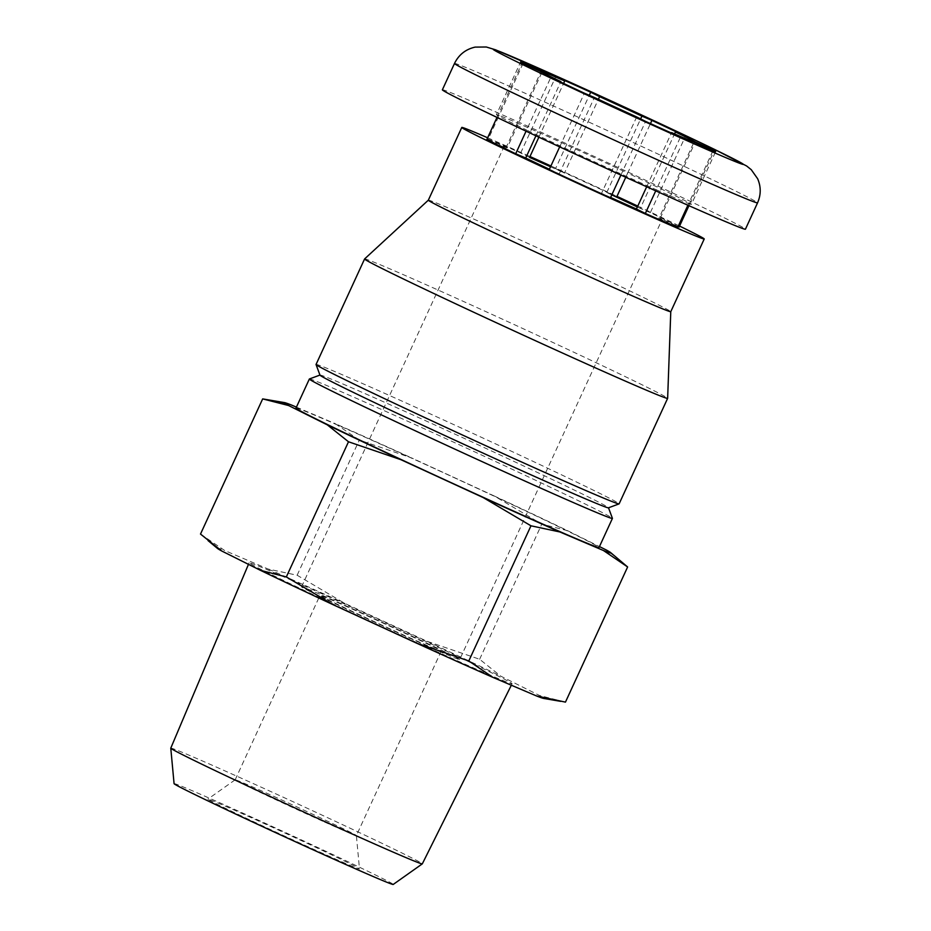 <?xml version="1.0" encoding="UTF-8"?>
<svg xmlns="http://www.w3.org/2000/svg" width="931" height="931" viewBox="0 0 931 931"><rect width="100%" height="100%" fill="white"/><g stroke="black" fill="none" stroke-linecap="round" stroke-linejoin="round"><path stroke-width="0.7" stroke-dasharray="4.66 3.49" d="M497.003 117.399L522.047 62.959M526.073 131.166L526.597 130.037A107.321 1.874 -155.3 0 1 497.806 115.653A107.321 1.874 24.7 0 1 496.409 114.653L520.638 61.946M529.576 157.409L520.673 152.963A107.321 1.874 -155.3 0 0 488.251 139.161L499.156 115.444A107.321 1.874 -155.3 0 1 531.578 129.246A107.321 1.874 -155.3 0 1 566.467 144.899A107.321 1.874 -155.3 0 1 627.68 173.085L650.455 123.59M520.673 152.963L555.819 76.551M616.776 196.802A107.321 1.874 -155.3 0 0 555.563 168.616L589.288 95.299M625.76 177.274L627.68 173.085A107.321 1.874 24.7 0 1 661.219 188.958A107.321 1.874 -155.3 0 1 690.011 203.33L713.972 151.241M679.106 227.048A107.321 1.874 -155.3 0 0 650.315 212.664L685.46 136.252M688.94 205.681L690.011 203.33A107.321 1.874 24.7 0 1 691.419 204.343L715.66 151.648M687.893 205.216L688.661 203.552A107.321 1.874 -155.3 0 1 656.239 189.738L680.48 137.043M655.738 190.843L656.239 189.738A107.321 1.874 24.7 0 1 621.349 174.085A107.321 1.874 -155.3 0 1 560.136 145.899L584.377 93.205M620.907 175.063L645.59 121.391M559.682 146.877L560.136 145.899A107.321 1.874 24.7 0 1 526.597 130.037L550.838 77.343M620.046 560.392L606.43 550.058M494.058 495.886A179.846 3.142 -155.3 0 1 567.724 530.728L541.795 524.095L494.058 495.886L411.781 457.994L359.319 440.06L335.148 423.617A179.846 3.142 -155.3 0 1 411.781 457.994M442.376 89.795A166.789 2.909 -155.3 0 1 522.675 123.916A166.789 2.909 -155.3 0 1 745.44 229.189M523.082 63.436L499.156 115.444A107.321 1.874 24.7 0 0 496.409 114.653M712.902 150.845L688.661 203.552A107.321 1.874 24.7 0 0 691.419 204.343M487.635 137.776A133.436 2.328 -155.3 0 1 526.015 154.744A133.436 2.328 -155.3 0 1 529.983 156.524M550.908 165.974A133.436 2.328 -155.3 0 1 616.974 196.371M637.77 206.1A133.436 2.328 -155.3 0 1 679.56 226.058M555.563 168.616L564.465 173.061L598.377 99.326M611.783 194.882A87.025 1.525 -155.3 0 0 606.756 192.531L611.865 194.707M637.363 206.985A87.025 1.525 -155.3 0 1 640.295 208.393L674.556 133.901M650.315 212.664L640.295 208.393M459.67 659.602A87.025 1.525 24.7 0 0 381.245 621.861A87.025 1.525 24.7 0 0 301.551 586.879A87.025 1.525 24.7 0 0 310.826 591.941A87.025 1.525 24.7 0 0 399.457 633.522A87.025 1.525 24.7 0 0 459.67 659.602L662.057 219.576A87.025 1.525 -155.3 0 0 660.184 218.331L678.071 226.57M662.057 219.576A87.025 1.525 -155.3 0 1 658.834 218.552L693.979 142.14M677.756 227.257L658.834 218.552M610.596 197.465A87.025 1.525 -155.3 0 1 601.542 193.357L636.688 116.945M610.445 197.803L601.542 193.357M549.395 169.267A87.025 1.525 -155.3 0 0 559.252 173.888L549.232 169.617M301.551 586.879L503.939 146.842A87.025 1.525 -155.3 0 0 505.824 148.087L486.901 139.371M503.939 146.842A87.025 1.525 -155.3 0 1 507.174 147.866L541.97 72.222M488.251 139.161L507.174 147.866M550.547 166.765A87.025 1.525 -155.3 0 1 564.465 173.061M428.341 200.165L428.33 200.165A133.436 2.328 -155.3 0 1 428.341 200.165A133.436 2.328 -155.3 0 1 492.569 227.467A133.436 2.328 -155.3 0 1 670.785 311.676L670.785 311.687M364.591 258.946A166.789 2.909 -155.3 0 1 444.867 293.079A166.789 2.909 -155.3 0 1 667.643 398.328M316.051 364.463A166.789 2.909 -155.3 0 1 396.35 398.573A166.789 2.909 -155.3 0 1 619.115 503.857M319.985 375.135A158.782 2.77 -155.3 0 1 320.02 375.042A158.782 2.77 -155.3 0 1 396.42 407.557A158.782 2.77 -155.3 0 1 608.49 507.732A158.782 2.77 -155.3 0 1 608.455 507.814M309.406 378.975A166.789 2.909 -155.3 0 1 389.658 413.12A166.789 2.909 -155.3 0 1 612.423 518.346M295.977 408.092A166.789 2.909 -155.3 0 1 376.275 442.213A166.789 2.909 -155.3 0 1 599.04 547.486M296.419 407.126L335.148 423.617M567.724 530.728L599.459 546.578M291.566 405.066L267.406 399.678M200.502 534.068L224.662 550.512L268.244 569.074L297.14 575.23L344.877 603.439L427.166 641.331L479.628 659.264L500.82 676.174L539.526 695.504L565.454 702.125M479.628 659.264L541.795 524.095M297.14 575.23L359.319 440.06M319.31 851.842A83.464 1.455 24.7 0 0 359.482 868.891A83.464 1.455 24.7 0 0 284.269 832.71A83.464 1.455 24.7 0 0 207.846 799.147A83.464 1.455 24.7 0 0 319.31 851.842M174.074 783.658A120.611 2.106 -155.3 0 1 232.145 808.306A120.611 2.106 -155.3 0 1 393.219 884.45M170.78 748.152A138.428 2.421 -155.3 0 1 237.428 776.466A138.428 2.421 -155.3 0 1 422.313 863.852M318.809 592.372A144.712 2.525 -155.3 0 1 512.085 683.715A144.712 2.525 -155.3 0 1 379.557 625.539A144.712 2.525 -155.3 0 1 249.136 562.766A144.712 2.525 -155.3 0 1 318.809 592.372M217.482 548.429A179.846 3.142 -155.3 0 1 224.662 550.512M268.244 569.074A179.846 3.142 -155.3 0 1 344.877 603.439M427.166 641.331A179.846 3.142 -155.3 0 1 500.82 676.174M539.526 695.504A179.846 3.142 -155.3 0 1 543.564 698.413M324.267 821.91A66.718 1.164 24.7 0 0 356.387 835.561A66.718 1.164 24.7 0 0 356.387 835.549A66.718 1.164 24.7 0 0 296.267 806.63A66.718 1.164 24.7 0 0 235.171 779.794A66.718 1.164 24.7 0 0 235.171 779.806A66.718 1.164 24.7 0 0 242.281 783.693A66.718 1.164 24.7 0 0 324.267 821.91M327.118 599.25A66.718 1.164 24.7 0 0 395.058 631.125A66.718 1.164 24.7 0 0 441.224 651.118A66.718 1.164 24.7 0 0 381.093 622.187A66.718 1.164 24.7 0 0 319.996 595.363A66.718 1.164 24.7 0 0 327.118 599.25M559.252 173.888L594.397 97.476M535.93 135.798L560.66 82.033M505.824 148.087L540.969 71.675M538.874 137.183L563.604 83.429M606.756 192.531L640.621 118.912M660.184 218.331L695.015 142.606M646.673 186.759L671.391 133.005M454.503 63.448A166.789 2.909 -155.3 0 1 534.79 97.569A166.789 2.909 -155.3 0 1 757.555 202.842M511.328 685.228L512.085 683.715M248.472 564.349L249.136 562.766M235.171 779.794L207.846 799.147M441.224 651.118L356.387 835.561L359.482 868.891M235.171 779.806L319.996 595.363"/><path stroke-width="1.4" d="M540.969 71.675L522.047 62.959A107.321 1.874 -155.3 0 1 520.638 61.946A107.321 1.874 -155.3 0 1 523.397 62.749L542.319 71.454A87.025 1.525 -155.3 0 1 564.721 80.997L555.819 76.551A107.321 1.874 -155.3 0 1 590.708 92.204L599.611 96.649A87.025 1.525 24.7 0 1 641.901 116.119L651.921 120.39A107.321 1.874 -155.3 0 1 685.46 136.252L675.441 131.981A87.025 1.525 24.7 0 1 695.329 141.919L714.252 150.636A107.321 1.874 -155.3 0 1 715.66 151.648A107.321 1.874 -155.3 0 1 712.902 150.845L693.979 142.14A87.025 1.525 24.7 0 1 671.577 132.598L680.48 137.043A107.321 1.874 -155.3 0 1 645.59 121.391L636.688 116.945A87.025 1.525 -155.3 0 1 594.397 97.476L584.377 93.205A107.321 1.874 -155.3 0 1 550.838 77.343L560.858 81.614A87.025 1.525 -155.3 0 1 548.371 75.504A87.025 1.525 -155.3 0 1 540.969 71.675M526.073 131.166L515.693 153.755A107.321 1.874 -155.3 0 1 486.901 139.371L497.003 117.399M611.865 194.707L616.776 196.802L625.76 177.274M678.071 226.57L679.106 227.048L688.94 205.681M610.596 197.465A87.025 1.525 -155.3 0 0 636.432 209.01L645.334 213.455A107.321 1.874 -155.3 0 0 677.756 227.257L687.893 205.216M645.334 213.455L655.738 190.843M559.682 146.877L549.232 169.617A107.321 1.874 -155.3 0 0 610.445 197.803L620.907 175.063M400.958 459.705A179.846 3.142 -155.3 0 1 327.305 424.862L348.497 441.771L400.958 459.705L483.247 497.596L530.973 525.806L559.88 531.962A179.846 3.142 -155.3 0 1 483.247 497.596M599.459 546.578L606.43 550.058A179.846 3.142 -155.3 0 1 610.643 552.595A179.846 3.142 -155.3 0 1 603.451 550.524L627.622 566.967L610.643 552.595M757.555 202.842L745.44 229.189A166.789 2.909 -155.3 0 1 592.698 162.145A166.789 2.909 -155.3 0 1 442.376 89.795L454.503 63.448A166.789 2.909 -155.3 0 0 604.813 135.786A166.789 2.909 -155.3 0 0 757.555 202.842C761.069 194.788 761.093 186.735 757.625 178.705L751.259 169.686L746.65 165.997L715.264 149.763C678.862 132.062 609.886 100.059 559.054 77.285L495.571 49.809L486.308 47.004L475.136 47.109C465.686 49.25 458.808 54.696 454.503 63.448M529.983 156.524A133.436 2.328 -155.3 0 1 550.908 165.974M616.974 196.371A133.436 2.328 -155.3 0 1 637.77 206.1M679.56 226.058A133.436 2.328 -155.3 0 1 704.232 238.964A133.436 2.328 -155.3 0 1 582.026 185.327A133.436 2.328 -155.3 0 1 461.776 127.454A133.436 2.328 -155.3 0 1 487.635 137.776M611.783 194.882A87.025 1.525 -155.3 0 1 637.363 206.985M549.395 169.267A87.025 1.525 -155.3 0 1 525.712 158.026L535.93 135.798M515.693 153.755L525.712 158.026M538.874 137.183L529.576 157.409A87.025 1.525 -155.3 0 1 550.547 166.765M670.785 311.676A133.436 2.328 -155.3 0 1 670.774 311.687A133.436 2.328 -155.3 0 1 548.58 258.05A133.436 2.328 -155.3 0 1 428.33 200.177L364.591 258.946A166.789 2.909 -155.3 0 1 364.591 258.946L316.051 364.463A166.789 2.909 -155.3 0 0 316.051 364.521A166.789 2.909 -155.3 0 0 466.361 436.802A166.789 2.909 -155.3 0 0 619.068 503.892A166.789 2.909 -155.3 0 0 619.115 503.857L667.632 398.352A166.789 2.909 -155.3 0 1 667.632 398.352A166.789 2.909 -155.3 0 1 514.89 331.296A166.789 2.909 -155.3 0 1 364.58 258.958M619.068 503.892L608.455 507.814A158.782 2.77 -155.3 0 1 463.079 443.947A158.782 2.77 -155.3 0 1 319.985 375.135L316.051 364.521M608.513 507.791L612.423 518.346A166.789 2.909 -155.3 0 1 612.423 518.404A166.789 2.909 -155.3 0 1 459.67 451.349A166.789 2.909 -155.3 0 1 309.36 379.01A166.789 2.909 -155.3 0 1 309.406 378.975L319.961 375.065M612.423 518.404L599.04 547.486A166.789 2.909 -155.3 0 1 446.298 480.443A166.789 2.909 -155.3 0 1 295.977 408.092L309.36 379.01M327.305 424.862L288.598 405.532A179.846 3.142 -155.3 0 1 284.549 402.611A179.846 3.142 -155.3 0 1 291.566 405.066L296.419 407.126M603.451 550.524L559.88 531.962M284.549 402.611L262.67 398.899L288.598 405.532M627.622 566.967L565.454 702.125L536.559 695.969L492.976 677.407L468.805 660.963L416.343 643.042L334.066 605.15L286.329 576.941L260.401 570.307L221.694 550.977L200.502 534.068L262.67 398.899M286.329 576.941L348.497 441.771M468.805 660.963L530.973 525.806M170.78 748.175A138.428 2.421 -155.3 0 0 295.546 808.201A138.428 2.421 -155.3 0 0 422.302 863.863A138.428 2.421 -155.3 0 1 422.302 863.863L393.219 884.45A120.611 2.106 -155.3 0 1 282.78 835.945A120.611 2.106 -155.3 0 1 174.074 783.658L170.78 748.175A138.428 2.421 -155.3 0 1 170.78 748.152L248.472 564.349M334.066 605.15A179.846 3.142 -155.3 0 1 260.401 570.307M221.694 550.977A179.846 3.142 -155.3 0 1 217.482 548.429L208.079 540.632M560.718 701.357L543.564 698.413A179.846 3.142 -155.3 0 1 536.559 695.969M492.976 677.407A179.846 3.142 -155.3 0 1 416.343 643.042M541.97 72.222L542.319 71.454M563.604 83.429L564.721 80.997M598.377 99.326L599.611 96.649M640.621 118.912L641.901 116.119M674.556 133.901L675.441 131.981M695.015 142.606L695.329 141.919M636.432 209.01L646.673 186.759M650.455 123.59L651.921 120.39M589.288 95.299L590.708 92.204M523.082 63.436L523.397 62.749M713.972 151.241L714.252 150.636M559.298 77.401A137.788 2.409 -155.3 0 1 743.252 164.415A137.788 2.409 -155.3 0 1 551.885 78.576A137.788 2.409 -155.3 0 1 559.298 77.401M461.776 127.454L428.33 200.177M704.232 238.964L670.774 311.687L667.643 398.328M422.313 863.852L511.328 685.228"/></g></svg>
